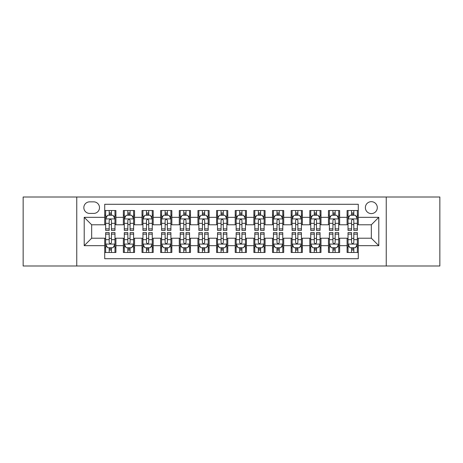 <?xml version="1.0" encoding="UTF-8"?>
<svg xmlns="http://www.w3.org/2000/svg" width="463" height="463" viewBox="0 0 463 463"><rect width="100%" height="100%" fill="white"/><g stroke="black" fill="none" stroke-linecap="round" stroke-linejoin="round"><path stroke-width="0.69" d="M371.332 201.671A5.967 5.967 0 0 0 365.365 207.638A5.967 5.967 0 0 0 371.332 213.599A5.967 5.967 0 0 0 377.299 207.638A5.967 5.967 0 0 0 371.332 201.671M386.246 265.993L439.85 265.993L439.85 197.006L386.246 197.006L386.246 265.993L76.754 265.993L76.754 197.006L23.15 197.006L23.15 265.993L76.754 265.993M358.281 210.526L347.094 210.526L347.094 217.332L339.639 217.332L339.639 224.786L347.094 224.786L347.094 217.332M339.639 217.332L339.639 210.526L328.452 210.526L328.452 217.332L320.992 217.332L320.992 224.786L328.452 224.786L328.452 217.332M320.992 217.332L320.992 210.526L309.805 210.526L309.805 217.332L302.351 217.332L302.351 224.786L309.805 224.786L309.805 217.332M302.351 217.332L302.351 210.526L291.163 210.526L291.163 217.332L283.703 217.332L283.703 224.786L291.163 224.786L291.163 217.332M283.703 217.332L283.703 210.526L272.516 210.526L272.516 217.332L265.062 217.332L265.062 224.786L272.516 224.786L272.516 217.332M265.062 217.332L265.062 210.526L253.874 210.526L253.874 217.332L246.414 217.332L246.414 224.786L253.874 224.786L253.874 217.332M246.414 217.332L246.414 210.526L235.227 210.526L235.227 217.332L227.773 217.332L227.773 224.786L235.227 224.786L235.227 217.332M227.773 217.332L227.773 210.526L216.586 210.526L216.586 217.332L209.126 217.332L209.126 224.786L216.586 224.786L216.586 217.332M209.126 217.332L209.126 210.526L197.938 210.526L197.938 217.332L190.484 217.332L190.484 224.786L197.938 224.786L197.938 217.332M190.484 217.332L190.484 210.526L179.297 210.526L179.297 217.332L171.837 217.332L171.837 224.786L179.297 224.786L179.297 217.332M171.837 217.332L171.837 210.526L160.649 210.526L160.649 217.332L153.195 217.332L153.195 224.786L160.649 224.786L160.649 217.332M153.195 217.332L153.195 210.526L142.008 210.526L142.008 217.332L134.548 217.332L134.548 224.786L142.008 224.786L142.008 217.332M134.548 217.332L134.548 210.526L123.361 210.526L123.361 224.786L115.906 224.786L115.906 210.526L104.719 210.526M104.719 252.474L115.906 252.474L115.906 238.214L123.361 238.214L123.361 252.474L134.548 252.474L134.548 238.214L142.008 238.214L142.008 245.668L134.548 245.668M142.008 245.668L142.008 252.474L153.195 252.474L153.195 238.214L160.649 238.214L160.649 245.668L153.195 245.668M160.649 245.668L160.649 252.474L171.837 252.474L171.837 238.214L179.297 238.214L179.297 245.668L171.837 245.668M179.297 245.668L179.297 252.474L190.484 252.474L190.484 238.214L197.938 238.214L197.938 245.668L190.484 245.668M197.938 245.668L197.938 252.474L209.126 252.474L209.126 238.214L216.586 238.214L216.586 245.668L209.126 245.668M216.586 245.668L216.586 252.474L227.773 252.474L227.773 238.214L235.227 238.214L235.227 245.668L227.773 245.668M235.227 245.668L235.227 252.474L246.414 252.474L246.414 238.214L253.874 238.214L253.874 245.668L246.414 245.668M253.874 245.668L253.874 252.474L265.062 252.474L265.062 238.214L272.516 238.214L272.516 245.668L265.062 245.668M272.516 245.668L272.516 252.474L283.703 252.474L283.703 238.214L291.163 238.214L291.163 245.668L283.703 245.668M291.163 245.668L291.163 252.474L302.351 252.474L302.351 238.214L309.805 238.214L309.805 245.668L302.351 245.668M309.805 245.668L309.805 252.474L320.992 252.474L320.992 238.214L328.452 238.214L328.452 245.668L320.992 245.668M328.452 245.668L328.452 252.474L339.639 252.474L339.639 238.214L347.094 238.214L347.094 245.668L339.639 245.668M89.619 213.414L93.717 213.414A5.782 5.782 0 0 0 99.499 207.638A5.782 5.782 0 0 0 93.717 201.856L89.619 201.856A5.782 5.782 0 0 0 83.838 207.638A5.782 5.782 0 0 0 89.619 213.414M386.246 197.006L76.754 197.006M358.281 217.332L358.281 204.281L104.719 204.281L104.719 224.786L91.668 224.786L91.668 238.214L104.719 238.214L104.719 258.719L358.281 258.719L358.281 238.214L371.332 238.214L371.332 224.786L358.281 224.786L358.281 217.332L378.792 217.332L378.792 245.668L358.281 245.668M104.719 245.668L84.208 245.668L84.208 217.332L104.719 217.332M347.094 245.668L347.094 252.474L358.281 252.474M104.719 215.185L105.651 215.185M109.193 215.185L111.433 215.185M114.974 215.185L115.906 215.185M104.719 224.601L105.651 224.601M109.193 224.601L111.433 224.601M114.974 224.601L115.906 224.601M104.719 238.399L105.651 238.399M109.193 238.399L111.433 238.399M114.974 238.399L115.906 238.399M104.719 247.815L105.651 247.815M109.193 247.815L111.433 247.815M114.974 247.815L115.906 247.815M123.361 224.601L124.298 224.601M127.84 224.601L130.074 224.601M133.616 224.601L134.548 224.601M123.361 215.185L124.298 215.185M127.84 215.185L130.074 215.185M133.616 215.185L134.548 215.185M123.361 238.399L124.298 238.399M127.84 238.399L130.074 238.399M133.616 238.399L134.548 238.399M123.361 247.815L124.298 247.815M127.84 247.815L130.074 247.815M133.616 247.815L134.548 247.815M142.008 238.399L142.94 238.399M146.482 238.399L148.721 238.399M152.263 238.399L153.195 238.399M142.008 247.815L142.94 247.815M146.482 247.815L148.721 247.815M152.263 247.815L153.195 247.815M142.008 215.185L142.94 215.185M146.482 215.185L148.721 215.185M152.263 215.185L153.195 215.185M142.008 224.601L142.94 224.601M146.482 224.601L148.721 224.601M152.263 224.601L153.195 224.601M160.649 238.399L161.581 238.399M165.129 238.399L167.363 238.399M170.905 238.399L171.837 238.399M160.649 247.815L161.581 247.815M165.129 247.815L167.363 247.815M170.905 247.815L171.837 247.815M160.649 215.185L161.581 215.185M165.129 215.185L167.363 215.185M170.905 215.185L171.837 215.185M160.649 224.601L161.581 224.601M165.129 224.601L167.363 224.601M170.905 224.601L171.837 224.601M179.297 238.399L180.229 238.399M183.77 238.399L186.01 238.399M189.552 238.399L190.484 238.399M179.297 247.815L180.229 247.815M183.77 247.815L186.01 247.815M189.552 247.815L190.484 247.815M179.297 215.185L180.229 215.185M183.77 215.185L186.01 215.185M189.552 215.185L190.484 215.185M179.297 224.601L180.229 224.601M183.77 224.601L186.01 224.601M189.552 224.601L190.484 224.601M197.938 238.399L198.87 238.399M202.412 238.399L204.652 238.399M208.194 238.399L209.126 238.399M197.938 247.815L198.87 247.815M202.412 247.815L204.652 247.815M208.194 247.815L209.126 247.815M197.938 215.185L198.87 215.185M202.412 215.185L204.652 215.185M208.194 215.185L209.126 215.185M197.938 224.601L198.87 224.601M202.412 224.601L204.652 224.601M208.194 224.601L209.126 224.601M216.586 238.399L217.517 238.399M221.059 238.399L223.299 238.399M226.841 238.399L227.773 238.399M216.586 247.815L217.517 247.815M221.059 247.815L223.299 247.815M226.841 247.815L227.773 247.815M216.586 215.185L217.517 215.185M221.059 215.185L223.299 215.185M226.841 215.185L227.773 215.185M216.586 224.601L217.517 224.601M221.059 224.601L223.299 224.601M226.841 224.601L227.773 224.601M235.227 238.399L236.159 238.399M239.701 238.399L241.941 238.399M245.483 238.399L246.414 238.399M235.227 247.815L236.159 247.815M239.701 247.815L241.941 247.815M245.483 247.815L246.414 247.815M235.227 215.185L236.159 215.185M239.701 215.185L241.941 215.185M245.483 215.185L246.414 215.185M235.227 224.601L236.159 224.601M239.701 224.601L241.941 224.601M245.483 224.601L246.414 224.601M253.874 238.399L254.806 238.399M258.348 238.399L260.588 238.399M264.13 238.399L265.062 238.399M253.874 247.815L254.806 247.815M258.348 247.815L260.588 247.815M264.13 247.815L265.062 247.815M253.874 215.185L254.806 215.185M258.348 215.185L260.588 215.185M264.13 215.185L265.062 215.185M253.874 224.601L254.806 224.601M258.348 224.601L260.588 224.601M264.13 224.601L265.062 224.601M272.516 238.399L273.448 238.399M276.99 238.399L279.23 238.399M282.771 238.399L283.703 238.399M272.516 247.815L273.448 247.815M276.99 247.815L279.23 247.815M282.771 247.815L283.703 247.815M272.516 215.185L273.448 215.185M276.99 215.185L279.23 215.185M282.771 215.185L283.703 215.185M272.516 224.601L273.448 224.601M276.99 224.601L279.23 224.601M282.771 224.601L283.703 224.601M291.163 238.399L292.095 238.399M295.637 238.399L297.871 238.399M301.419 238.399L302.351 238.399M291.163 247.815L292.095 247.815M295.637 247.815L297.871 247.815M301.419 247.815L302.351 247.815M291.163 215.185L292.095 215.185M295.637 215.185L297.871 215.185M301.419 215.185L302.351 215.185M291.163 224.601L292.095 224.601M295.637 224.601L297.871 224.601M301.419 224.601L302.351 224.601M309.805 238.399L310.737 238.399M314.279 238.399L316.518 238.399M320.06 238.399L320.992 238.399M309.805 247.815L310.737 247.815M314.279 247.815L316.518 247.815M320.06 247.815L320.992 247.815M309.805 215.185L310.737 215.185M314.279 215.185L316.518 215.185M320.06 215.185L320.992 215.185M309.805 224.601L310.737 224.601M314.279 224.601L316.518 224.601M320.06 224.601L320.992 224.601M328.452 238.399L329.384 238.399M332.926 238.399L335.16 238.399M338.702 238.399L339.639 238.399M328.452 247.815L329.384 247.815M332.926 247.815L335.16 247.815M338.702 247.815L339.639 247.815M328.452 215.185L329.384 215.185M332.926 215.185L335.16 215.185M338.702 215.185L339.639 215.185M328.452 224.601L329.384 224.601M332.926 224.601L335.16 224.601M338.702 224.601L339.639 224.601M347.094 238.399L348.026 238.399M351.567 238.399L353.807 238.399M357.349 238.399L358.281 238.399M347.094 247.815L348.026 247.815M351.567 247.815L353.807 247.815M357.349 247.815L358.281 247.815M347.094 215.185L348.026 215.185M351.567 215.185L353.807 215.185M357.349 215.185L358.281 215.185M347.094 224.601L348.026 224.601M351.567 224.601L353.807 224.601M357.349 224.601L358.281 224.601M91.668 224.786L84.208 217.332M91.668 238.214L84.208 245.668M378.792 217.332L371.332 224.786M378.792 245.668L371.332 238.214M111.433 212.951L109.193 212.951M114.974 228.861L111.433 228.861L111.433 230.383L114.974 230.383L114.974 219.011L113.111 215.278L107.514 215.278L105.651 219.011L105.651 230.383L109.193 230.383L109.193 228.861L105.651 228.861M105.651 219.011L105.651 210.526M114.974 219.011L114.974 210.526M109.193 215.278L109.193 210.526M111.433 210.526L111.433 215.278M111.433 228.861L111.433 220.405C110.686 218.97 109.939 218.97 109.193 220.405L109.193 228.861M109.193 250.049L111.433 250.049M105.651 234.139L109.193 234.139L109.193 232.617L105.651 232.617L105.651 243.989L107.514 247.722L113.111 247.722L114.974 243.989L114.974 232.617L111.433 232.617L111.433 234.139L114.974 234.139M114.974 243.989L114.974 252.474M105.651 243.989L105.651 252.474M111.433 247.722L111.433 252.474M109.193 252.474L109.193 247.722M109.193 234.139L109.193 242.595C109.939 244.03 110.686 244.03 111.433 242.595L111.433 234.139M130.074 212.951L127.84 212.951M133.616 228.861L130.074 228.861L130.074 230.383L133.616 230.383L133.616 219.011L131.752 215.278L126.162 215.278L124.298 219.011L124.298 230.383L127.84 230.383L127.84 228.861L124.298 228.861M124.298 219.011L124.298 210.526M133.616 219.011L133.616 210.526M127.84 215.278L127.84 210.526M130.074 210.526L130.074 215.278M130.074 228.861L130.074 220.405C129.327 218.97 128.587 218.97 127.84 220.405L127.84 228.861M148.721 212.951L146.482 212.951M152.263 228.861L148.721 228.861L148.721 230.383L152.263 230.383L152.263 219.011L150.4 215.278L144.803 215.278L142.94 219.011L142.94 230.383L146.482 230.383L146.482 228.861L142.94 228.861M142.94 219.011L142.94 210.526M152.263 219.011L152.263 210.526M146.482 215.278L146.482 210.526M148.721 210.526L148.721 215.278M148.721 228.861L148.721 220.405C147.975 218.97 147.228 218.97 146.482 220.405L146.482 228.861M167.363 212.951L165.129 212.951M170.905 228.861L167.363 228.861L167.363 230.383L170.905 230.383L170.905 219.011L169.041 215.278L163.451 215.278L161.581 219.011L161.581 230.383L165.129 230.383L165.129 228.861L161.581 228.861M161.581 219.011L161.581 210.526M170.905 219.011L170.905 210.526M165.129 215.278L165.129 210.526M167.363 210.526L167.363 215.278M167.363 228.861L167.363 220.405C166.616 218.97 165.876 218.97 165.129 220.405L165.129 228.861M186.01 212.951L183.77 212.951M189.552 228.861L186.01 228.861L186.01 230.383L189.552 230.383L189.552 219.011L187.689 215.278L182.092 215.278L180.229 219.011L180.229 230.383L183.77 230.383L183.77 228.861L180.229 228.861M180.229 219.011L180.229 210.526M189.552 219.011L189.552 210.526M183.77 215.278L183.77 210.526M186.01 210.526L186.01 215.278M186.01 228.861L186.01 220.405C185.264 218.97 184.517 218.97 183.77 220.405L183.77 228.861M127.84 250.049L130.074 250.049M124.298 234.139L127.84 234.139L127.84 232.617L124.298 232.617L124.298 243.989L126.162 247.722L131.752 247.722L133.616 243.989L133.616 232.617L130.074 232.617L130.074 234.139L133.616 234.139M133.616 243.989L133.616 252.474M124.298 243.989L124.298 252.474M130.074 247.722L130.074 252.474M127.84 252.474L127.84 247.722M127.84 234.139L127.84 242.595C128.581 244.03 129.327 244.03 130.074 242.595L130.074 234.139M146.482 250.049L148.721 250.049M142.94 234.139L146.482 234.139L146.482 232.617L142.94 232.617L142.94 243.989L144.803 247.722L150.4 247.722L152.263 243.989L152.263 232.617L148.721 232.617L148.721 234.139L152.263 234.139M152.263 243.989L152.263 252.474M142.94 243.989L142.94 252.474M148.721 247.722L148.721 252.474M146.482 252.474L146.482 247.722M146.482 234.139L146.482 242.595C147.228 244.03 147.975 244.03 148.721 242.595L148.721 234.139M165.129 250.049L167.363 250.049M161.581 234.139L165.129 234.139L165.129 232.617L161.581 232.617L161.581 243.989L163.451 247.722L169.041 247.722L170.905 243.989L170.905 232.617L167.363 232.617L167.363 234.139L170.905 234.139M170.905 243.989L170.905 252.474M161.581 243.989L161.581 252.474M167.363 247.722L167.363 252.474M165.129 252.474L165.129 247.722M165.129 234.139L165.129 242.595C165.87 244.03 166.616 244.03 167.363 242.595L167.363 234.139M183.77 250.049L186.01 250.049M180.229 234.139L183.77 234.139L183.77 232.617L180.229 232.617L180.229 243.989L182.092 247.722L187.689 247.722L189.552 243.989L189.552 232.617L186.01 232.617L186.01 234.139L189.552 234.139M189.552 243.989L189.552 252.474M180.229 243.989L180.229 252.474M186.01 247.722L186.01 252.474M183.77 252.474L183.77 247.722M183.77 234.139L183.77 242.595C184.517 244.03 185.264 244.03 186.01 242.595L186.01 234.139M204.652 212.951L202.412 212.951M208.194 228.861L204.652 228.861L204.652 230.383L208.194 230.383L208.194 219.011L206.33 215.278L200.739 215.278L198.87 219.011L198.87 230.383L202.412 230.383L202.412 228.861L198.87 228.861M198.87 219.011L198.87 210.526M208.194 219.011L208.194 210.526M202.412 215.278L202.412 210.526M204.652 210.526L204.652 215.278M204.652 228.861L204.652 220.405C203.905 218.97 203.164 218.97 202.412 220.405L202.412 228.861M202.412 250.049L204.652 250.049M198.87 234.139L202.412 234.139L202.412 232.617L198.87 232.617L198.87 243.989L200.739 247.722L206.33 247.722L208.194 243.989L208.194 232.617L204.652 232.617L204.652 234.139L208.194 234.139M208.194 243.989L208.194 252.474M198.87 243.989L198.87 252.474M204.652 247.722L204.652 252.474M202.412 252.474L202.412 247.722M202.412 234.139L202.412 242.595C203.159 244.03 203.905 244.03 204.652 242.595L204.652 234.139M223.299 212.951L221.059 212.951M226.841 228.861L223.299 228.861L223.299 230.383L226.841 230.383L226.841 219.011L224.972 215.278L219.381 215.278L217.517 219.011L217.517 230.383L221.059 230.383L221.059 228.861L217.517 228.861M217.517 219.011L217.517 210.526M226.841 219.011L226.841 210.526M221.059 215.278L221.059 210.526M223.299 210.526L223.299 215.278M223.299 228.861L223.299 220.405C222.553 218.97 221.806 218.97 221.059 220.405L221.059 228.861M221.059 250.049L223.299 250.049M217.517 234.139L221.059 234.139L221.059 232.617L217.517 232.617L217.517 243.989L219.381 247.722L224.972 247.722L226.841 243.989L226.841 232.617L223.299 232.617L223.299 234.139L226.841 234.139M226.841 243.989L226.841 252.474M217.517 243.989L217.517 252.474M223.299 247.722L223.299 252.474M221.059 252.474L221.059 247.722M221.059 234.139L221.059 242.595C221.806 244.03 222.553 244.03 223.299 242.595L223.299 234.139M241.941 212.951L239.701 212.951M245.483 228.861L241.941 228.861L241.941 230.383L245.483 230.383L245.483 219.011L243.619 215.278L238.028 215.278L236.159 219.011L236.159 230.383L239.701 230.383L239.701 228.861L236.159 228.861M236.159 219.011L236.159 210.526M245.483 219.011L245.483 210.526M239.701 215.278L239.701 210.526M241.941 210.526L241.941 215.278M241.941 228.861L241.941 220.405C241.194 218.97 240.447 218.97 239.701 220.405L239.701 228.861M239.701 250.049L241.941 250.049M236.159 234.139L239.701 234.139L239.701 232.617L236.159 232.617L236.159 243.989L238.028 247.722L243.619 247.722L245.483 243.989L245.483 232.617L241.941 232.617L241.941 234.139L245.483 234.139M245.483 243.989L245.483 252.474M236.159 243.989L236.159 252.474M241.941 247.722L241.941 252.474M239.701 252.474L239.701 247.722M239.701 234.139L239.701 242.595C240.447 244.03 241.194 244.03 241.941 242.595L241.941 234.139M260.588 212.951L258.348 212.951M264.13 228.861L260.588 228.861L260.588 230.383L264.13 230.383L264.13 219.011L262.261 215.278L256.67 215.278L254.806 219.011L254.806 230.383L258.348 230.383L258.348 228.861L254.806 228.861M254.806 219.011L254.806 210.526M264.13 219.011L264.13 210.526M258.348 215.278L258.348 210.526M260.588 210.526L260.588 215.278M260.588 228.861L260.588 220.405C259.841 218.97 259.095 218.97 258.348 220.405L258.348 228.861M258.348 250.049L260.588 250.049M254.806 234.139L258.348 234.139L258.348 232.617L254.806 232.617L254.806 243.989L256.67 247.722L262.261 247.722L264.13 243.989L264.13 232.617L260.588 232.617L260.588 234.139L264.13 234.139M264.13 243.989L264.13 252.474M254.806 243.989L254.806 252.474M260.588 247.722L260.588 252.474M258.348 252.474L258.348 247.722M258.348 234.139L258.348 242.595C259.095 244.03 259.836 244.03 260.588 242.595L260.588 234.139M279.23 212.951L276.99 212.951M282.771 228.861L279.23 228.861L279.23 230.383L282.771 230.383L282.771 219.011L280.908 215.278L275.311 215.278L273.448 219.011L273.448 230.383L276.99 230.383L276.99 228.861L273.448 228.861M273.448 219.011L273.448 210.526M282.771 219.011L282.771 210.526M276.99 215.278L276.99 210.526M279.23 210.526L279.23 215.278M279.23 228.861L279.23 220.405C278.483 218.97 277.736 218.97 276.99 220.405L276.99 228.861M276.99 250.049L279.23 250.049M273.448 234.139L276.99 234.139L276.99 232.617L273.448 232.617L273.448 243.989L275.311 247.722L280.908 247.722L282.771 243.989L282.771 232.617L279.23 232.617L279.23 234.139L282.771 234.139M282.771 243.989L282.771 252.474M273.448 243.989L273.448 252.474M279.23 247.722L279.23 252.474M276.99 252.474L276.99 247.722M276.99 234.139L276.99 242.595C277.736 244.03 278.483 244.03 279.23 242.595L279.23 234.139M297.871 212.951L295.637 212.951M301.419 228.861L297.871 228.861L297.871 230.383L301.419 230.383L301.419 219.011L299.549 215.278L293.959 215.278L292.095 219.011L292.095 230.383L295.637 230.383L295.637 228.861L292.095 228.861M292.095 219.011L292.095 210.526M301.419 219.011L301.419 210.526M295.637 215.278L295.637 210.526M297.871 210.526L297.871 215.278M297.871 228.861L297.871 220.405C297.13 218.97 296.384 218.97 295.637 220.405L295.637 228.861M295.637 250.049L297.871 250.049M292.095 234.139L295.637 234.139L295.637 232.617L292.095 232.617L292.095 243.989L293.959 247.722L299.549 247.722L301.419 243.989L301.419 232.617L297.871 232.617L297.871 234.139L301.419 234.139M301.419 243.989L301.419 252.474M292.095 243.989L292.095 252.474M297.871 247.722L297.871 252.474M295.637 252.474L295.637 247.722M295.637 234.139L295.637 242.595C296.384 244.03 297.124 244.03 297.871 242.595L297.871 234.139M316.518 212.951L314.279 212.951M320.06 228.861L316.518 228.861L316.518 230.383L320.06 230.383L320.06 219.011L318.197 215.278L312.6 215.278L310.737 219.011L310.737 230.383L314.279 230.383L314.279 228.861L310.737 228.861M310.737 219.011L310.737 210.526M320.06 219.011L320.06 210.526M314.279 215.278L314.279 210.526M316.518 210.526L316.518 215.278M316.518 228.861L316.518 220.405C315.772 218.97 315.025 218.97 314.279 220.405L314.279 228.861M314.279 250.049L316.518 250.049M310.737 234.139L314.279 234.139L314.279 232.617L310.737 232.617L310.737 243.989L312.6 247.722L318.197 247.722L320.06 243.989L320.06 232.617L316.518 232.617L316.518 234.139L320.06 234.139M320.06 243.989L320.06 252.474M310.737 243.989L310.737 252.474M316.518 247.722L316.518 252.474M314.279 252.474L314.279 247.722M314.279 234.139L314.279 242.595C315.025 244.03 315.772 244.03 316.518 242.595L316.518 234.139M335.16 212.951L332.926 212.951M338.702 228.861L335.16 228.861L335.16 230.383L338.702 230.383L338.702 219.011L336.838 215.278L331.248 215.278L329.384 219.011L329.384 230.383L332.926 230.383L332.926 228.861L329.384 228.861M329.384 219.011L329.384 210.526M338.702 219.011L338.702 210.526M332.926 215.278L332.926 210.526M335.16 210.526L335.16 215.278M335.16 228.861L335.16 220.405C334.419 218.97 333.673 218.97 332.926 220.405L332.926 228.861M332.926 250.049L335.16 250.049M329.384 234.139L332.926 234.139L332.926 232.617L329.384 232.617L329.384 243.989L331.248 247.722L336.838 247.722L338.702 243.989L338.702 232.617L335.16 232.617L335.16 234.139L338.702 234.139M338.702 243.989L338.702 252.474M329.384 243.989L329.384 252.474M335.16 247.722L335.16 252.474M332.926 252.474L332.926 247.722M332.926 234.139L332.926 242.595C333.673 244.03 334.413 244.03 335.16 242.595L335.16 234.139M353.807 212.951L351.567 212.951M357.349 228.861L353.807 228.861L353.807 230.383L357.349 230.383L357.349 219.011L355.486 215.278L349.889 215.278L348.026 219.011L348.026 230.383L351.567 230.383L351.567 228.861L348.026 228.861M348.026 219.011L348.026 210.526M357.349 219.011L357.349 210.526M351.567 215.278L351.567 210.526M353.807 210.526L353.807 215.278M353.807 228.861L353.807 220.405C353.061 218.97 352.314 218.97 351.567 220.405L351.567 228.861M351.567 250.049L353.807 250.049M348.026 234.139L351.567 234.139L351.567 232.617L348.026 232.617L348.026 243.989L349.889 247.722L355.486 247.722L357.349 243.989L357.349 232.617L353.807 232.617L353.807 234.139L357.349 234.139M357.349 243.989L357.349 252.474M348.026 243.989L348.026 252.474M353.807 247.722L353.807 252.474M351.567 252.474L351.567 247.722M351.567 234.139L351.567 242.595C352.314 244.03 353.061 244.03 353.807 242.595L353.807 234.139M123.361 245.668L115.906 245.668M123.361 217.332L115.906 217.332M114.928 218.918L105.697 218.918M105.651 216.308L107.005 216.308M113.62 216.308L114.974 216.308M109.193 223.328L105.651 223.328M114.974 223.328L111.433 223.328M111.433 214.137L109.193 214.137M105.697 244.082L114.928 244.082M114.974 246.692L113.62 246.692M107.005 246.692L105.651 246.692M111.433 239.672L114.974 239.672M105.651 239.672L109.193 239.672M109.193 248.862L111.433 248.862M133.57 218.918L124.344 218.918M124.298 216.308L125.647 216.308M132.268 216.308L133.616 216.308M127.84 223.328L124.298 223.328M133.616 223.328L130.074 223.328M130.074 214.137L127.84 214.137M152.217 218.918L142.986 218.918M142.94 216.308L144.294 216.308M150.909 216.308L152.263 216.308M146.482 223.328L142.94 223.328M152.263 223.328L148.721 223.328M148.721 214.137L146.482 214.137M170.859 218.918L161.633 218.918M161.581 216.308L162.935 216.308M169.556 216.308L170.905 216.308M165.129 223.328L161.581 223.328M170.905 223.328L167.363 223.328M167.363 214.137L165.129 214.137M189.506 218.918L180.275 218.918M180.229 216.308L181.577 216.308M188.198 216.308L189.552 216.308M183.77 223.328L180.229 223.328M189.552 223.328L186.01 223.328M186.01 214.137L183.77 214.137M124.344 244.082L133.57 244.082M133.616 246.692L132.268 246.692M125.647 246.692L124.298 246.692M130.074 239.672L133.616 239.672M124.298 239.672L127.84 239.672M127.84 248.862L130.074 248.862M142.986 244.082L152.217 244.082M152.263 246.692L150.909 246.692M144.294 246.692L142.94 246.692M148.721 239.672L152.263 239.672M142.94 239.672L146.482 239.672M146.482 248.862L148.721 248.862M161.633 244.082L170.859 244.082M170.905 246.692L169.556 246.692M162.935 246.692L161.581 246.692M167.363 239.672L170.905 239.672M161.581 239.672L165.129 239.672M165.129 248.862L167.363 248.862M180.275 244.082L189.506 244.082M189.552 246.692L188.198 246.692M181.577 246.692L180.229 246.692M186.01 239.672L189.552 239.672M180.229 239.672L183.77 239.672M183.77 248.862L186.01 248.862M208.147 218.918L198.916 218.918M198.87 216.308L200.224 216.308M206.845 216.308L208.194 216.308M202.412 223.328L198.87 223.328M208.194 223.328L204.652 223.328M204.652 214.137L202.412 214.137M198.916 244.082L208.147 244.082M208.194 246.692L206.845 246.692M200.224 246.692L198.87 246.692M204.652 239.672L208.194 239.672M198.87 239.672L202.412 239.672M202.412 248.862L204.652 248.862M226.795 218.918L217.564 218.918M217.517 216.308L218.866 216.308M225.487 216.308L226.841 216.308M221.059 223.328L217.517 223.328M226.841 223.328L223.299 223.328M223.299 214.137L221.059 214.137M217.564 244.082L226.795 244.082M226.841 246.692L225.487 246.692M218.866 246.692L217.517 246.692M223.299 239.672L226.841 239.672M217.517 239.672L221.059 239.672M221.059 248.862L223.299 248.862M245.436 218.918L236.205 218.918M236.159 216.308L237.513 216.308M244.134 216.308L245.483 216.308M239.701 223.328L236.159 223.328M245.483 223.328L241.941 223.328M241.941 214.137L239.701 214.137M236.205 244.082L245.436 244.082M245.483 246.692L244.134 246.692M237.513 246.692L236.159 246.692M241.941 239.672L245.483 239.672M236.159 239.672L239.701 239.672M239.701 248.862L241.941 248.862M264.084 218.918L254.853 218.918M254.806 216.308L256.155 216.308M262.776 216.308L264.13 216.308M258.348 223.328L254.806 223.328M264.13 223.328L260.588 223.328M260.588 214.137L258.348 214.137M254.853 244.082L264.084 244.082M264.13 246.692L262.776 246.692M256.155 246.692L254.806 246.692M260.588 239.672L264.13 239.672M254.806 239.672L258.348 239.672M258.348 248.862L260.588 248.862M282.725 218.918L273.494 218.918M273.448 216.308L274.802 216.308M281.423 216.308L282.771 216.308M276.99 223.328L273.448 223.328M282.771 223.328L279.23 223.328M279.23 214.137L276.99 214.137M273.494 244.082L282.725 244.082M282.771 246.692L281.423 246.692M274.802 246.692L273.448 246.692M279.23 239.672L282.771 239.672M273.448 239.672L276.99 239.672M276.99 248.862L279.23 248.862M301.367 218.918L292.141 218.918M292.095 216.308L293.444 216.308M300.065 216.308L301.419 216.308M295.637 223.328L292.095 223.328M301.419 223.328L297.871 223.328M297.871 214.137L295.637 214.137M292.141 244.082L301.367 244.082M301.419 246.692L300.065 246.692M293.444 246.692L292.095 246.692M297.871 239.672L301.419 239.672M292.095 239.672L295.637 239.672M295.637 248.862L297.871 248.862M320.014 218.918L310.783 218.918M310.737 216.308L312.091 216.308M318.706 216.308L320.06 216.308M314.279 223.328L310.737 223.328M320.06 223.328L316.518 223.328M316.518 214.137L314.279 214.137M310.783 244.082L320.014 244.082M320.06 246.692L318.706 246.692M312.091 246.692L310.737 246.692M316.518 239.672L320.06 239.672M310.737 239.672L314.279 239.672M314.279 248.862L316.518 248.862M338.656 218.918L329.43 218.918M329.384 216.308L330.732 216.308M337.353 216.308L338.702 216.308M332.926 223.328L329.384 223.328M338.702 223.328L335.16 223.328M335.16 214.137L332.926 214.137M329.43 244.082L338.656 244.082M338.702 246.692L337.353 246.692M330.732 246.692L329.384 246.692M335.16 239.672L338.702 239.672M329.384 239.672L332.926 239.672M332.926 248.862L335.16 248.862M357.303 218.918L348.072 218.918M348.026 216.308L349.38 216.308M355.995 216.308L357.349 216.308M351.567 223.328L348.026 223.328M357.349 223.328L353.807 223.328M353.807 214.137L351.567 214.137M348.072 244.082L357.303 244.082M357.349 246.692L355.995 246.692M349.38 246.692L348.026 246.692M353.807 239.672L357.349 239.672M348.026 239.672L351.567 239.672M351.567 248.862L353.807 248.862"/></g></svg>
